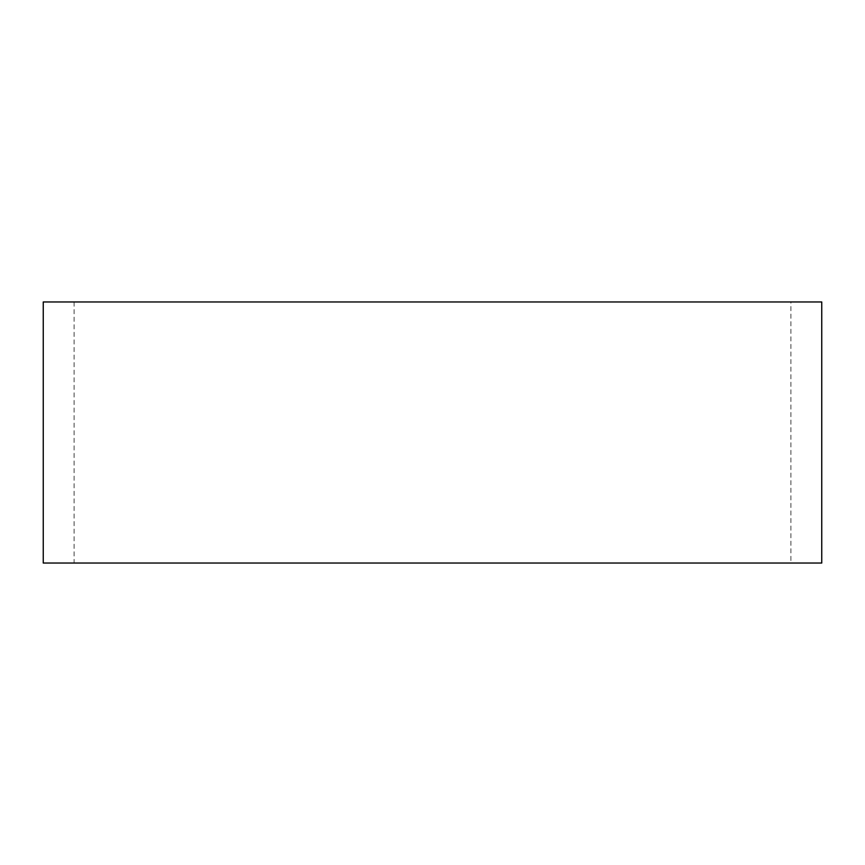 <?xml version="1.0" encoding="UTF-8"?>
<svg xmlns="http://www.w3.org/2000/svg" width="865" height="865" viewBox="0 0 865 865"><rect width="100%" height="100%" fill="white"/><g stroke="black" fill="none" stroke-linecap="round" stroke-linejoin="round"><path stroke-width="0.65" stroke-dasharray="4.33 3.24" d="M790.891 301.961L74.109 301.961L790.891 301.961L790.891 563.039L74.109 563.039L790.891 563.039M821.75 301.961L43.25 301.961M821.75 563.039L43.25 563.039M74.109 301.961L74.109 563.039"/><path stroke-width="1.3" d="M43.25 301.961L821.75 301.961L821.75 563.039L43.25 563.039L43.25 301.961"/></g></svg>
